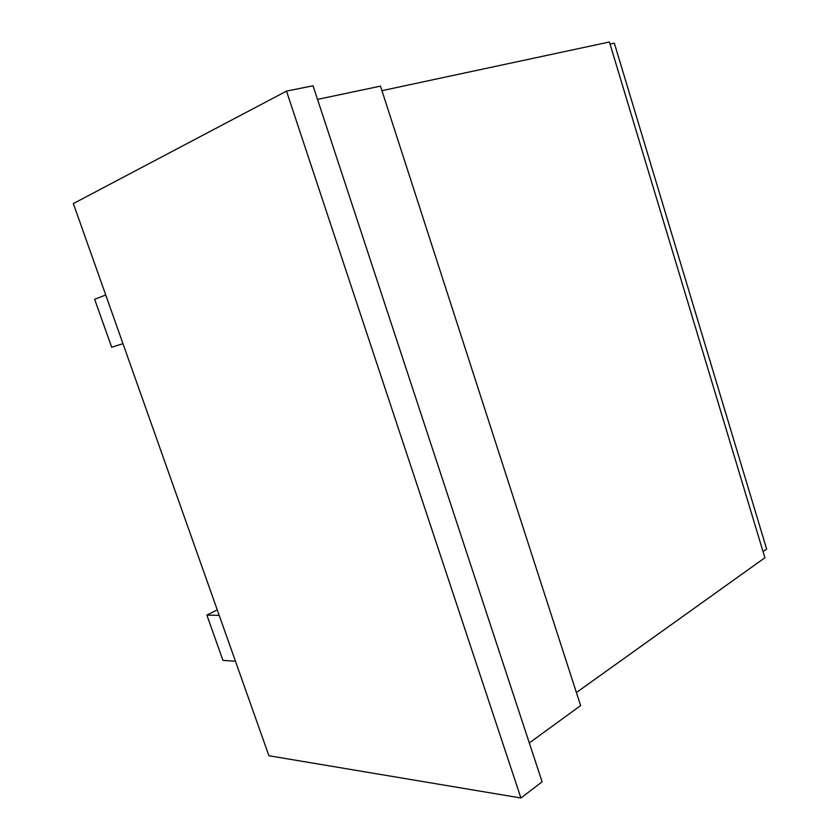 <?xml version="1.0" encoding="UTF-8"?>
<svg xmlns="http://www.w3.org/2000/svg" width="840" height="840" viewBox="0 0 840 840"><rect width="100%" height="100%" fill="white"/><g stroke="black" fill="none" stroke-linecap="round" stroke-linejoin="round"><path stroke-width="1.26" d="M763.046 551.628L766.647 549.077L614.334 43.155L610.04 44.079M576.398 692.538L764.894 557.75L609.409 42L381.948 90.668M529.305 742.949L580.619 705.611L380.478 86.132L317.52 99.393M520.916 798L542.094 781.82L313.036 85.775L286.503 91.109L73.353 203.574L268.926 755.748L520.916 798L286.503 91.109M122.976 343.665L111.689 347.256L94.647 299.303L105.735 294.998M235.452 661.248L222.947 660.376L206.871 615.122L217.245 609.84M206.871 615.122L219.209 615.363"/></g></svg>
